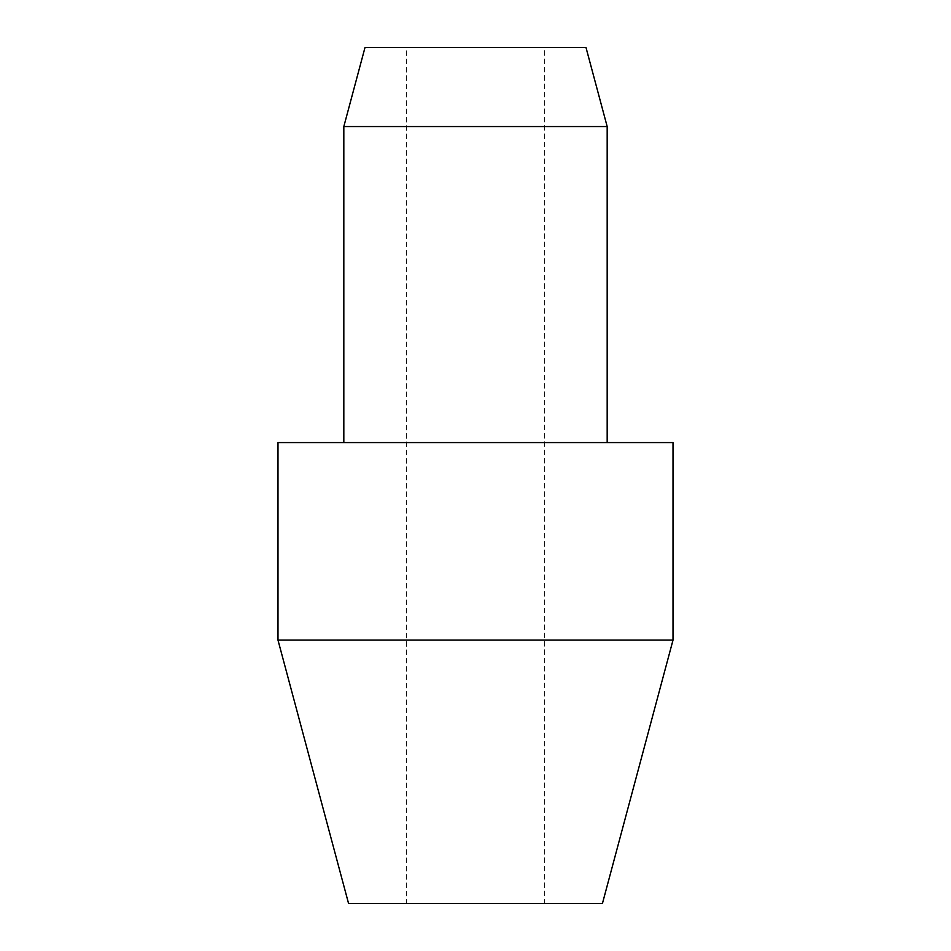 <?xml version="1.0" encoding="UTF-8"?>
<svg xmlns="http://www.w3.org/2000/svg" width="951" height="951" viewBox="0 0 951 951"><rect width="100%" height="100%" fill="white"/><g stroke="black" fill="none" stroke-linecap="round" stroke-linejoin="round"><path stroke-width="0.71" stroke-dasharray="4.75 3.57" d="M343.822 442.584L607.178 442.584L343.822 442.584M607.178 126.554L343.822 126.554M586.006 47.55L364.994 47.55M277.989 640.094L673.011 640.094M348.553 903.45L602.447 903.45M544.626 47.55L406.374 47.55L406.374 903.45L544.626 903.45L544.626 47.55L406.374 47.55M544.626 903.45L406.374 903.45M673.011 442.584L277.989 442.584"/><path stroke-width="1.43" d="M607.178 442.584L607.178 126.554L586.006 47.55L364.994 47.55L343.822 126.554L343.822 442.584M673.011 442.584L673.011 640.094L277.989 640.094L277.989 442.584L673.011 442.584M277.989 640.094L348.553 903.45L602.447 903.45L673.011 640.094M343.822 126.554L607.178 126.554"/></g></svg>
